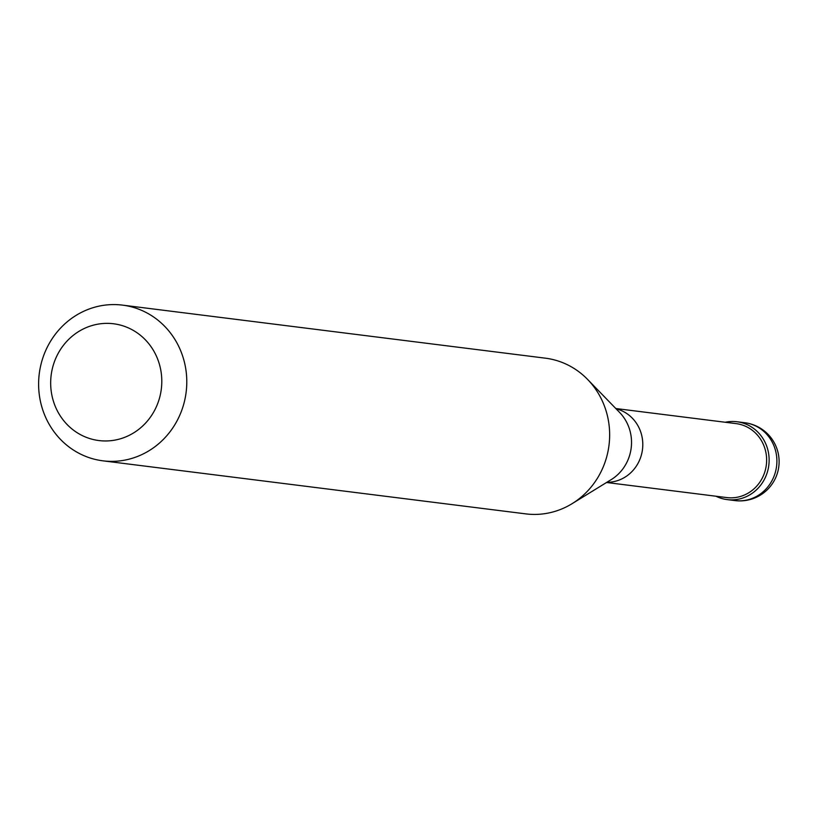 <?xml version="1.0" encoding="UTF-8"?>
<svg xmlns="http://www.w3.org/2000/svg" width="819" height="819" viewBox="0 0 819 819"><rect width="100%" height="100%" fill="white"/><g stroke="black" fill="none" stroke-linecap="round" stroke-linejoin="round"><path stroke-width="1.23" d="M745.536 423.955A39.23 37.009 97.2 0 1 767.966 469.901A39.23 37.009 97.2 0 1 727.211 499.61A39.23 37.009 97.2 0 1 718.652 497.409A39.23 37.009 97.2 0 1 715.99 496.222A39.23 37.009 -82.8 0 0 718.652 497.409A39.23 37.009 -82.8 0 0 766.604 474.375A39.23 37.009 -82.8 0 0 745.536 423.955A39.23 37.009 -82.8 0 0 725.265 422.256A39.23 37.009 97.2 0 1 736.977 421.754A39.23 37.009 97.2 0 1 745.536 423.955M606.521 482.493L726.801 497.583A37.275 35.156 -82.8 0 0 765.53 469.359A37.275 35.156 -82.8 0 0 744.215 425.706A37.275 35.156 -82.8 0 0 736.086 423.618L615.806 408.527M102.928 460.831L525.808 513.882A78.47 74.017 -82.8 0 0 572.112 503.665A78.47 74.017 -82.8 0 0 587.684 379.514A78.47 74.017 -82.8 0 0 562.458 362.561A78.47 74.017 -82.8 0 0 545.341 358.169L122.471 305.118A78.47 74.017 97.2 0 1 139.578 309.51A78.47 74.017 97.2 0 1 184.449 401.412A78.47 74.017 97.2 0 1 102.928 460.831A78.47 74.017 97.2 0 1 85.821 456.439A78.47 74.017 97.2 0 1 40.95 364.537A78.47 74.017 97.2 0 1 122.471 305.118M126.392 327.068A58.855 55.508 97.2 0 1 158.016 402.702A58.855 55.508 97.2 0 1 86.067 437.254A58.855 55.508 97.2 0 1 54.453 361.619A58.855 55.508 97.2 0 1 126.392 327.068M727.211 499.61L734.971 500.583A39.23 37.009 -82.8 0 0 775.726 470.874A39.23 37.009 -82.8 0 0 753.296 424.928A39.23 37.009 -82.8 0 0 744.737 422.727L736.977 421.754M616.062 408.783A37.275 35.156 97.2 0 1 620.372 410.165A37.275 35.156 97.2 0 1 642.116 451.812A37.275 35.156 97.2 0 1 606.838 482.299M572.112 503.665L611.23 479.606A42.414 40.008 -82.8 0 0 619.645 412.489L587.684 379.514M734.971 500.583A39.23 39.23 0 0 0 754.319 425.184A39.23 39.23 0 0 0 744.737 422.727"/></g></svg>
